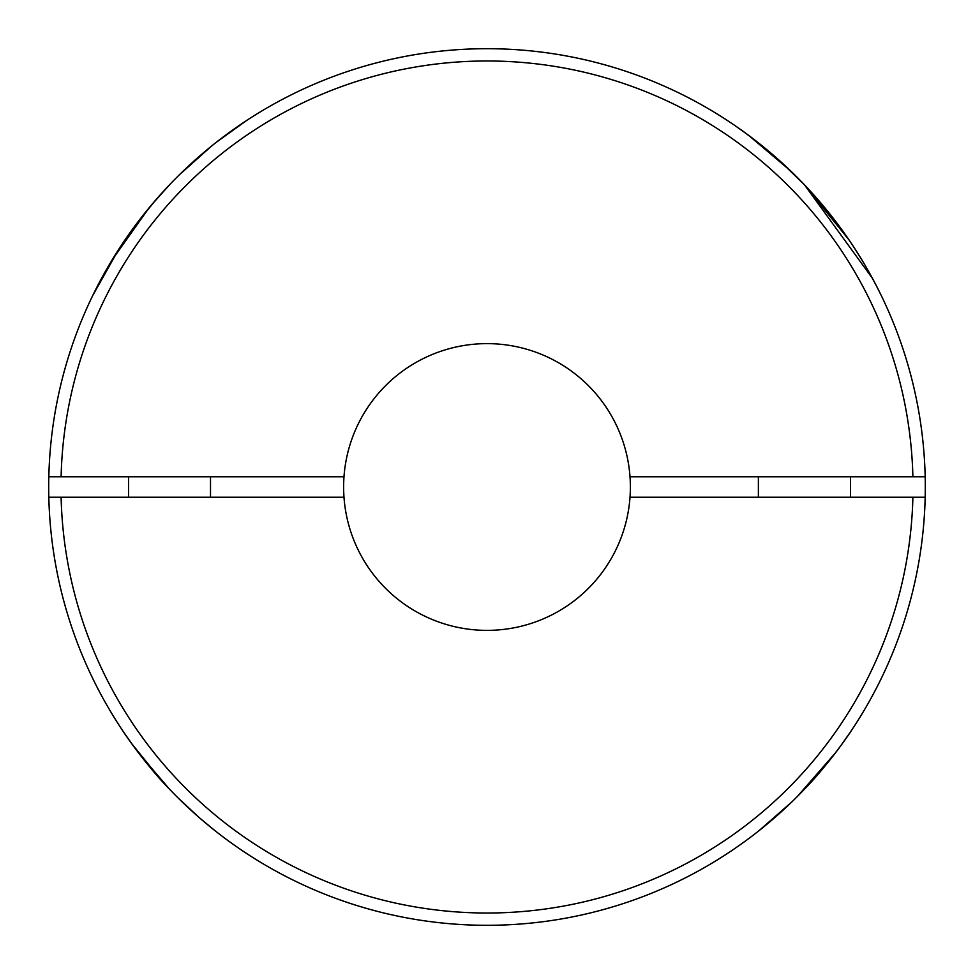 <?xml version="1.0" encoding="UTF-8"?>
<svg xmlns="http://www.w3.org/2000/svg" width="974" height="974" viewBox="0 0 974 974"><rect width="100%" height="100%" fill="white"/><g stroke="black" fill="none" stroke-linecap="round" stroke-linejoin="round"><path stroke-width="1.46" d="M799.544 794.285L797.329 796.525L799.544 794.285M793.189 800.616L795.49 798.351M774.671 817.685L772.09 819.913L774.671 817.685M766.282 824.795L774.513 817.819M765.345 825.575L764.042 826.646M762.727 827.705L761.449 828.74M791.594 802.162L758.831 830.822M760.049 829.86L760.901 829.178M775.097 817.32L781.038 812.036M797.304 796.537L798.23 795.624M797.158 796.695L835.668 752.598M161.769 780.819L131.6 743.515L161.769 780.819M134.217 747.107L123.686 732.18M139.27 753.815L169.537 789.196C149.119 768.656 125.585 735.516 123.455 731.827C125.524 735.37 148.852 768.389 169.537 789.196M184.792 804.451L191.878 811.062M192.061 811.22L198.708 817.149M199.414 817.758L203.822 821.545M203.091 820.924L210.774 827.303M211.37 827.79L212.661 828.825M215.619 831.187L200.79 818.951M804.463 789.196C825.185 768.303 848.196 735.784 850.546 731.827L840.525 746.084M839.625 747.314L837.75 749.834M200.4 155.39L203.931 152.358M205.234 151.262L207.206 149.619M238.508 125.95L241.978 123.588M244.486 121.908L216.131 142.423L246.349 120.679M198.16 157.338L212.149 145.576L179.447 174.723M178.023 797.864L198.562 817.016M201.496 819.56L195.117 813.972M758.381 497.239L758.381 476.761M850.546 497.239L850.546 476.761M779.918 160.953L804.463 184.804L849.158 240.128M854.454 248.078L863.889 263.26M863.914 263.284L868.491 271.21M869.332 272.696L872.436 278.333L804.463 184.804M875.955 284.944L881.263 295.524L875.955 284.944M867.895 270.139L876.15 285.321M925.3 487A438.3 438.3 0 0 1 487 925.3A438.3 438.3 0 0 1 48.822 476.761A438.3 438.3 0 0 1 487 48.7A438.3 438.3 0 0 1 925.3 487M630.008 497.239A143.373 143.373 0 0 0 487 343.627A143.373 143.373 0 0 0 343.992 497.239A143.373 143.373 0 0 0 487 630.373A143.373 143.373 0 0 0 630.008 497.239L925.178 497.239A438.3 438.3 0 0 1 487 925.3A438.3 438.3 0 0 1 48.822 497.239L343.992 497.239M238.679 125.829L241.942 123.613M194.63 160.467L193.972 161.051M156.096 199.573L138.88 220.696L156.096 199.573M131.113 231.167L120.106 247.226L131.113 231.167M101.868 277.748L92.737 295.524L118.426 249.819L102.477 276.64M92.737 295.524L112.059 260.009L148.791 208.217L112.059 260.009L92.737 295.524M151.859 204.54L169.537 184.804L151.859 204.54M343.992 476.761L48.822 476.761A438.3 438.3 0 0 1 487 48.7A438.3 438.3 0 0 1 925.178 476.761L630.008 476.761M790.669 170.949L748.677 135.386L735.236 125.768M735.626 126.036L738.353 127.935M741.384 130.078L744.075 132.014M741.859 130.419L755.252 140.378M759.915 144.042L760.597 144.578M770.105 152.394L775.426 156.984L770.105 152.394M776.047 157.52L771.858 153.892M766.623 149.485L759.61 143.787M757.699 142.277L755.154 140.305M755.008 140.183L754.302 139.647M727.651 120.679L728.43 121.19M732.229 123.722L735.175 125.731M735.662 126.06L738.316 127.911M751.076 137.188L754.497 139.793M912.894 497.239A426.015 426.015 0 0 1 487 913.015A426.015 426.015 0 0 1 61.106 497.239M61.106 476.761A426.015 426.015 0 0 1 487 60.985A426.015 426.015 0 0 1 912.894 476.761M128.58 476.761L128.58 497.239M210.506 476.761L210.506 497.239"/></g></svg>
